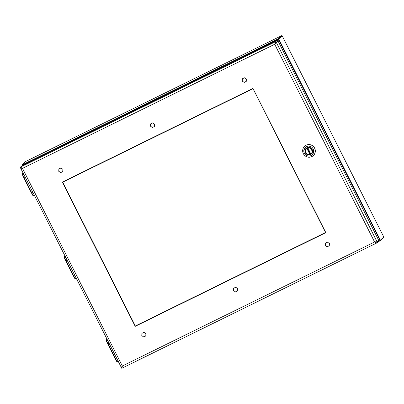 <?xml version="1.0" encoding="UTF-8"?>
<svg xmlns="http://www.w3.org/2000/svg" width="404" height="404" viewBox="0 0 404 404"><rect width="100%" height="100%" fill="white"/><g stroke="black" fill="none" stroke-linecap="round" stroke-linejoin="round"><path stroke-width="0.61" d="M34.199 195.011L33.093 195.551L33.38 195.96L33.113 195.869M23.498 173.821L22.498 174.316L22.664 174.912L33.285 195.869M22.478 174.377L22.215 173.841L23.2 173.235L22.387 173.816L23.402 173.478M22.508 174.533L23.977 178.093L25.29 177.366M117.998 360.903L116.892 361.449L117.18 361.853L116.913 361.767M107.297 339.719L106.297 340.208L106.464 340.804L117.084 361.767M106.277 340.269L106.015 339.734L106.999 339.128L106.186 339.708L107.201 339.375M106.308 340.431L107.777 343.991M76.098 277.957L74.993 278.502L75.28 278.906L75.013 278.816M65.397 256.772L64.398 257.262L64.564 257.858L75.184 278.816M64.377 257.323L64.115 256.787L65.1 256.181L64.287 256.762L65.302 256.429M64.408 257.479L65.877 261.045M135.209 326.346L62.342 182.093L252.96 88.39L325.826 232.648L135.209 326.346L62.509 182.007M325.806 232.598L135.355 326.215M378.886 241.279L377.376 242.663L121.781 368.302L121.442 367.387M376.876 241.824L377.457 242.622C376.659 242.961 375.7 242.748 374.584 241.996L376.432 241.966M376.932 241.723L378.498 240.304A1.454 0.283 63.8 0 0 378.023 238.941L278.629 42.178A1.454 0.283 63.8 0 0 277.866 41.087L274.75 44.364L275.876 41.531L277.336 40.188L276.255 40.647L23.139 165.064L20.2 167.211L22.498 168.362L20.649 168.175L121.281 367.393L122.326 365.994L121.821 368.281M274.962 44.127L22.498 168.362L122.326 365.994L374.584 241.996L274.75 44.364M376.099 242.122L374.725 241.865L376.947 241.794M122.149 366.958L122.473 365.862L121.392 367.413M21.518 167.741L22.639 168.231M121.281 367.393L121.72 367.17M275.467 42.91L274.897 44.233L276.316 42.395L275.876 41.531L20.2 167.211L20.639 168.074L22.089 168.109M259.045 49.389L260.625 48.5L259.045 49.389M276.301 42.506L275.871 42.713M377.018 241.754L378.462 240.441L378.896 241.304M277.321 40.213L277.74 41.051M277.755 41.077L276.316 42.395M277.866 41.087L277.614 41.208M306.626 147.909A3.843 3.767 -132.4 0 0 306.414 148.212M311.434 153.712A3.843 3.767 -132.4 0 0 311.752 153.52M309.934 147.505A3.843 3.767 47.6 0 1 311.353 153.944A3.843 3.767 47.6 0 1 305.979 153.646A3.843 3.767 47.6 0 1 309.934 147.505M310.267 146.47C304.343 144.142 301.162 153.929 307.257 155.742C313.181 158.07 316.362 148.283 310.267 146.47L310.242 146.46M307.025 156.888A6.378 6.247 -132.4 0 0 313.267 155.631A6.378 6.247 -132.4 0 0 310.908 144.945A6.378 6.247 -132.4 0 0 304.666 146.208A6.378 6.247 -132.4 0 0 307.025 156.888M310.282 154.348L309.838 154.288L306.838 148.344L306.959 147.768L310.282 154.348A3.722 3.646 -132.4 0 0 310.838 154.106M307.338 147.546A3.722 3.646 -132.4 0 0 306.959 147.768M307.732 147.42L310.686 153.868L310.898 154.141L311.322 153.808A3.722 3.646 47.6 0 1 310.898 154.141L310.686 153.868C313.999 152.778 310.565 145.975 307.686 147.925M310.05 154.56C306.49 156 303.323 150.722 306.303 148.308A3.722 3.646 47.6 0 0 310.04 154.56L309.838 154.288C306.959 156.237 303.525 149.435 306.838 148.344M252.995 88.592L325.503 232.517L252.995 88.592L62.691 182.194L135.33 326.003L325.503 232.517M252.864 88.713L62.691 182.194M58.873 168.993L60.928 167.978L62.867 169.276L62.751 171.584L60.691 172.599L58.752 171.301L58.873 168.993M242.365 78.795L244.42 77.78L246.359 79.078L246.243 81.391L244.183 82.401L242.243 81.103L242.365 78.795M325.397 243.173L327.452 242.163L329.391 243.461L329.275 245.768L327.22 246.778L325.281 245.481L325.397 243.173M141.905 333.371L143.96 332.361L145.9 333.659L145.783 335.966L143.728 336.976L141.789 335.679L141.905 333.371M233.648 288.269L235.709 287.259L237.648 288.557L237.532 290.865L235.471 291.88L233.532 290.582L233.648 288.269M150.616 123.892L152.672 122.882L154.611 124.18L154.495 126.487L152.439 127.497L150.5 126.2L150.616 123.892M383.775 236.981L282.224 35.921A0.485 0.475 -132.4 0 0 281.568 35.703L281.583 35.698M22.563 165.403L22.255 165.16A0.485 0.475 47.6 0 1 22.462 164.514L25.906 161.378L281.573 35.698L25.891 161.388A0.485 0.475 -132.4 0 0 25.78 161.459L25.896 161.383M22.336 165.15L22.467 164.746L23.321 164.973M22.467 164.746L278.139 38.835L277.896 39.324L22.786 164.721M278.144 39.067L278.578 39.557L277.962 41.163M378.851 241.148L380.149 240.799L378.649 241.536L380.154 240.794A0.485 0.475 47.6 0 0 380.265 240.718L383.694 237.587A0.485 0.475 -132.4 0 0 383.795 237.022L380.366 240.148A0.485 0.475 47.6 0 1 380.265 240.718L380.149 240.799M378.356 239.713L379.866 240.072L379.997 240.698M33.38 195.96L34.431 195.46L33.047 195.809L31.209 192.43L32.567 191.774M32.769 192.173L31.376 192.748L32.891 195.536M25.497 177.775L24.139 178.432L31.209 192.43L22.543 175.058L23.775 174.366M23.356 173.533L22.392 174.452M22.417 174.77L22.548 175.063M22.695 173.7L22.437 174.361L23.291 173.589M22.715 174.104L23.038 173.811M22.366 174.528L22.159 174.119M117.18 361.853L118.231 361.358L116.842 361.706L115.009 358.323L116.367 357.671M116.569 358.065L115.175 358.646L107.939 344.324L115.009 358.323M109.297 343.668L107.939 344.324L107.898 343.844L109.09 343.259M107.575 340.259L106.343 340.956L106.217 340.663M107.151 339.431L106.191 340.35M115.18 358.651L116.69 361.434M106.494 339.592L106.444 339.86L106.838 339.703M105.959 340.011L106.186 339.708L106.237 340.254L106.106 339.991L106.515 340.001M75.28 278.906L76.331 278.406L74.947 278.755L73.109 275.376L74.467 274.72M74.669 275.119L73.275 275.695L74.79 278.487M67.397 260.721L66.039 261.378L73.109 275.376L65.877 261.05L67.19 260.312M65.675 257.313L64.443 258.005L64.317 257.717M65.251 256.479L64.292 257.404M64.266 257.474L65.19 256.54M64.595 256.646L64.544 256.914L64.938 256.757M64.059 257.065L64.287 256.762L64.337 257.308L64.206 257.045L64.615 257.055M121.862 368.261L377.296 242.698M376.983 241.683L276.351 42.465M310.272 146.379A5.035 4.929 -132.4 0 0 304.025 149.485A5.035 4.929 -132.4 0 0 307.237 155.813A5.035 4.929 -132.4 0 0 313.509 152.722A5.035 4.929 -132.4 0 0 310.272 146.379M313.292 155.611A6.378 6.247 -132.4 0 0 313.312 155.591A6.378 6.247 -132.4 0 0 310.954 144.905A6.378 6.247 -132.4 0 0 304.712 146.167A6.378 6.247 -132.4 0 0 304.692 146.187M306.944 147.723L306.303 148.308A3.722 3.646 47.6 0 1 306.727 147.975M307.575 147.561A3.722 3.646 47.6 0 1 311.322 153.808L311.964 153.222M278.548 39.203L282.214 35.926L281.573 35.698L278.139 38.835A0.485 0.475 47.6 0 1 278.785 39.057L380.366 240.148L380.129 240.299M22.397 165.448L22.26 165.175M277.462 40.44L277.896 39.324M379.644 240.754L378.518 240.486M379.866 240.072L278.578 39.557M31.209 192.43L31.376 192.748M23.977 178.098L24.139 178.432M107.939 344.324L106.343 340.956M107.09 339.527L106.166 340.421M66.039 261.378L64.443 258.005M73.109 275.376L73.275 275.695M378.477 240.41L378.917 241.279M277.775 41.051L277.336 40.188M313.267 155.631L313.312 155.591C316.711 152.884 315.625 146.384 310.954 144.905C308.621 144.193 306.54 144.612 304.712 146.167L304.666 146.208M22.387 165.453L22.351 164.59L25.78 161.459M383.694 237.587L383.8 237.002L282.224 35.921"/></g></svg>
